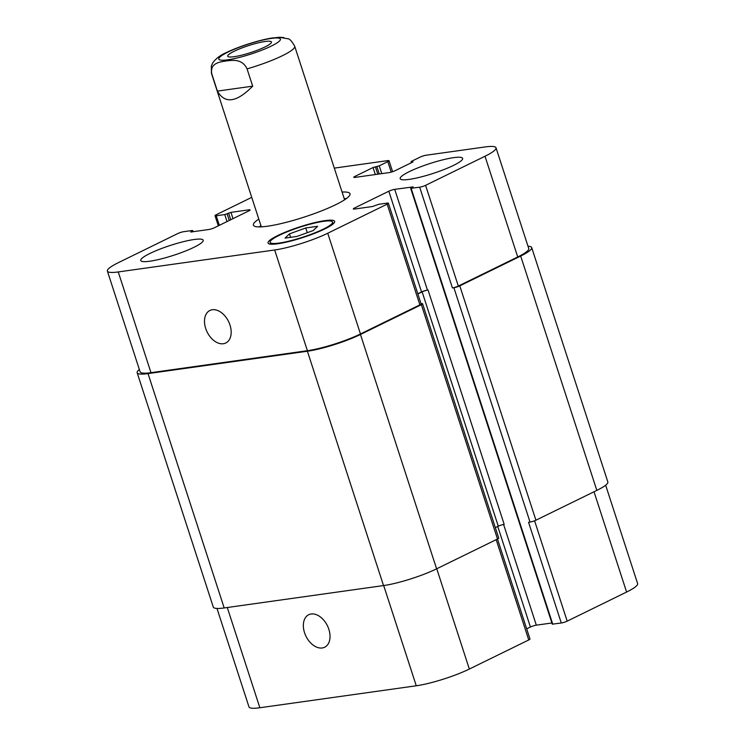 <?xml version="1.0" encoding="UTF-8"?>
<svg xmlns="http://www.w3.org/2000/svg" width="745" height="745" viewBox="0 0 745 745"><rect width="100%" height="100%" fill="white"/><g stroke="black" fill="none" stroke-linecap="round" stroke-linejoin="round"><path stroke-width="1.12" d="M234.079 56.704A22.983 3.641 162 0 1 227.737 56.201A22.983 3.641 162 0 1 248.476 45.641A22.983 3.641 162 0 1 271.459 41.999A22.983 3.641 162 0 1 258.468 49.794A22.983 3.641 162 0 1 234.079 56.704M217.391 91.114L211.785 73.848C209.764 62.869 219.943 62.049 226.042 60.969C232.291 60.317 242.088 58.334 247.07 68.894L252.676 86.159L217.391 91.114C224.878 104.151 236.64 102.493 252.676 86.159M283.808 37.539L279.3 37.25L269.699 38.405M344.218 198.617A50.79 8.037 162 0 1 346.369 198.561M259.167 226.899A50.79 8.037 162 0 1 260.936 225.679M342.076 192.042A50.79 8.037 162 0 1 350.001 193.747A50.79 8.037 162 0 1 304.183 217.093A50.79 8.037 162 0 1 253.402 225.139A50.79 8.037 162 0 1 258.804 219.095M229.991 325.044A18.104 11.939 63.9 0 1 225.791 342.998A18.104 11.939 63.9 0 1 207.119 331.991A18.104 11.939 63.9 0 1 209.876 310.488A18.104 11.939 63.9 0 1 229.991 325.044M328.843 629.283A18.104 11.939 63.9 0 1 324.643 647.237A18.104 11.939 63.9 0 1 305.971 636.23A18.104 11.939 63.9 0 1 308.728 614.727A18.104 11.939 63.9 0 1 328.843 629.283M216.991 608.451L248.979 706.903A39.401 6.239 -18 0 0 259.856 707.75L416.269 685.782A39.401 6.239 -18 0 0 469.341 669.047L528.754 639.955A4.377 0.689 -18 0 0 529.984 639.014L497.492 539.026M251.736 197.36L216.246 214.737A4.377 0.689 -18 0 0 215.016 215.678A4.377 0.689 -18 0 0 216.227 215.771L224.757 214.569L230.95 212.362L248.886 209.839A4.377 0.689 162 0 1 250.087 209.941A4.377 0.689 162 0 1 248.867 210.882L214.579 227.663A4.377 0.689 162 0 1 208.684 229.525L190.748 232.04L192.238 230.494L183.708 231.686A4.377 0.689 -18 0 0 177.813 233.548L118.399 262.64A39.401 6.239 -18 0 0 107.382 271.096A39.401 6.239 -18 0 0 118.25 271.944L274.672 249.985A39.401 6.239 -18 0 0 327.735 233.241L387.158 204.149A4.377 0.689 -18 0 0 388.378 203.208A4.377 0.689 -18 0 0 387.176 203.115L378.646 204.316L372.453 206.523L354.518 209.047A4.377 0.689 162 0 1 353.307 208.954A4.377 0.689 162 0 1 354.527 208.013L388.825 191.223A4.377 0.689 162 0 1 394.72 189.36L413.14 186.883L410.681 188.355L552.278 624.161L561.292 622.997A4.377 0.689 -18 0 0 567.187 621.144L626.601 592.052A39.401 6.239 -18 0 0 637.618 583.586L605.648 485.191M526.678 628.855L530.421 627.029A4.377 0.689 162 0 1 536.316 625.167L551.896 622.978M409.247 179.377A32.836 5.196 162 0 1 400.186 178.67A32.836 5.196 162 0 1 429.809 163.574A32.836 5.196 162 0 1 462.645 158.378A32.836 5.196 162 0 1 444.085 169.506A32.836 5.196 162 0 1 409.247 179.377M149.81 261.225A32.836 5.196 162 0 1 140.749 260.517A32.836 5.196 162 0 1 170.372 245.422A32.836 5.196 162 0 1 203.208 240.216A32.836 5.196 162 0 1 184.648 251.354A32.836 5.196 162 0 1 149.81 261.225M289.47 233.865L305.757 227.97L317.64 226.303L313.235 230.531L296.948 236.426L285.065 238.102L289.47 233.865L290.587 237.32M305.757 227.97L307.285 232.682M279.179 243.056A32.836 5.196 -18 0 0 314.017 233.185A32.836 5.196 -18 0 0 332.577 222.057A32.836 5.196 -18 0 0 299.741 227.253A32.836 5.196 -18 0 0 270.118 242.349A32.836 5.196 -18 0 0 279.179 243.056M277.699 243.773A35.024 5.541 162 0 1 268.042 243.019A35.024 5.541 162 0 1 299.639 226.927A35.024 5.541 162 0 1 334.663 221.377A35.024 5.541 162 0 1 314.865 233.25A35.024 5.541 162 0 1 277.699 243.773M410.681 188.355L419.686 187.2A4.377 0.689 -18 0 0 425.591 185.337L485.004 156.245A39.401 6.239 -18 0 0 496.021 147.789A39.401 6.239 -18 0 0 485.144 146.942L426.047 155.239A4.377 0.689 -18 0 0 420.152 157.102L411.575 161.292L411.091 161.674L413.037 161.916L395.008 170.745A4.377 0.689 162 0 1 389.104 172.607L355.002 177.394A4.377 0.689 162 0 1 353.791 177.301A4.377 0.689 162 0 1 355.02 176.36L373.049 167.532L379.233 165.837L387.81 161.637A4.377 0.689 -18 0 0 389.03 160.706A4.377 0.689 -18 0 0 387.828 160.603L334.309 168.119M388.378 203.208L421.111 303.941A4.377 0.689 162 0 1 419.882 304.882L360.468 333.965A39.401 6.239 162 0 1 307.396 350.709L150.984 372.677A39.401 6.239 162 0 1 140.107 371.829L107.382 271.096M495.332 527.656L498.284 526.212A4.377 0.689 162 0 1 504.179 524.359L428.04 290.01L427.444 290.094A4.377 0.689 -18 0 0 421.549 291.947L417.805 293.781M496.021 147.789L528.745 248.513A39.401 6.239 162 0 1 517.728 256.978L458.315 286.061A4.377 0.689 162 0 1 452.42 287.924L419.686 187.2M428.04 290.01A4.377 0.689 -18 0 0 422.136 291.872L417.871 293.958M421.027 303.69L421.372 303.643A4.377 0.689 162 0 1 422.583 303.737A4.377 0.689 162 0 1 421.353 304.677L360.459 334.486A39.401 6.239 162 0 1 307.396 351.23L148.032 373.608A39.401 6.239 162 0 1 137.164 372.761A39.401 6.239 162 0 1 139.352 369.501M528.009 246.241A39.401 6.239 162 0 1 531.697 247.582A39.401 6.239 162 0 1 520.681 256.047L459.786 285.856A4.377 0.689 162 0 1 453.891 287.719L452.42 287.924M137.164 372.761L213.303 607.101A39.401 6.239 -18 0 0 224.18 607.948L383.535 585.57A39.401 6.239 -18 0 0 436.607 568.835L497.502 539.017A4.377 0.689 -18 0 0 498.722 538.076L422.583 303.737M561.292 622.997L528.559 522.273L530.03 522.068A4.377 0.689 -18 0 0 535.925 520.206L596.829 490.396A39.401 6.239 -18 0 0 607.836 481.931L531.697 247.582M227.84 52.159A32.398 5.131 -18 0 0 241.538 56.853A32.398 5.131 -18 0 0 279.422 38.302A32.398 5.131 -18 0 0 227.84 52.159M273.098 37.846C258.934 39.904 237.683 46.935 226.312 52.625C220.492 55.065 215.975 58.473 212.763 62.831L211.338 66.063L211.44 73.317A43.778 6.929 -18 0 0 211.785 73.848M247.07 68.894A43.778 6.929 -18 0 0 294.713 46.264C291.863 41.226 289.619 38.731 287.97 38.777L279.3 37.278M307.396 350.709L274.672 249.985M360.468 333.965L327.735 233.241M419.882 304.882L387.158 204.149M354.853 209L354.527 208.013M421.549 291.947L388.825 191.223M427.444 290.094L394.72 189.36M458.315 286.061L425.591 185.337M517.728 256.978L485.004 156.245M355.337 177.347L355.02 176.36M391.218 172.142L387.81 161.637M219.337 225.335L216.227 215.771M249.165 210.723L248.886 209.839M150.984 372.677L118.25 271.944M436.756 568.761L469.341 669.047M383.703 585.551L416.269 685.782M496.17 539.669L528.754 639.955M497.753 526.473L530.421 627.029M503.592 524.452L536.316 625.167M534.584 520.792L567.187 621.144M594.016 491.765L626.601 592.052M227.281 607.52L259.856 707.75M148.032 373.608L224.18 607.948M192.517 231.797L192.229 230.903M232.989 218.648L230.95 212.362M230.745 219.747L228.594 213.107M229.274 220.473L227.113 213.834M227.029 221.572L224.757 214.569M381.775 173.632L379.233 165.837M379.279 173.985L376.877 166.582M377.817 174.19L375.406 166.787M375.331 174.544L373.049 167.532M411.836 162.503L411.575 161.712M596.829 490.396L520.681 256.047M535.925 520.206L459.786 285.856M530.03 522.068L453.891 287.719M552.762 624.198L411.166 188.392M498.284 526.212L422.136 291.872M497.502 539.017L421.353 304.677M436.607 568.835L360.459 334.486M383.535 585.57L307.396 351.23M344.6 199.79L294.713 46.264M261.318 226.852L211.44 73.317M270.118 242.349L270.714 244.183M332.577 222.057L333.173 223.891M389.03 160.706L392.606 171.704M215.016 215.678L218.322 225.837M193.104 231.714L192.722 230.531M411.426 162.708L411.091 161.674"/></g></svg>
